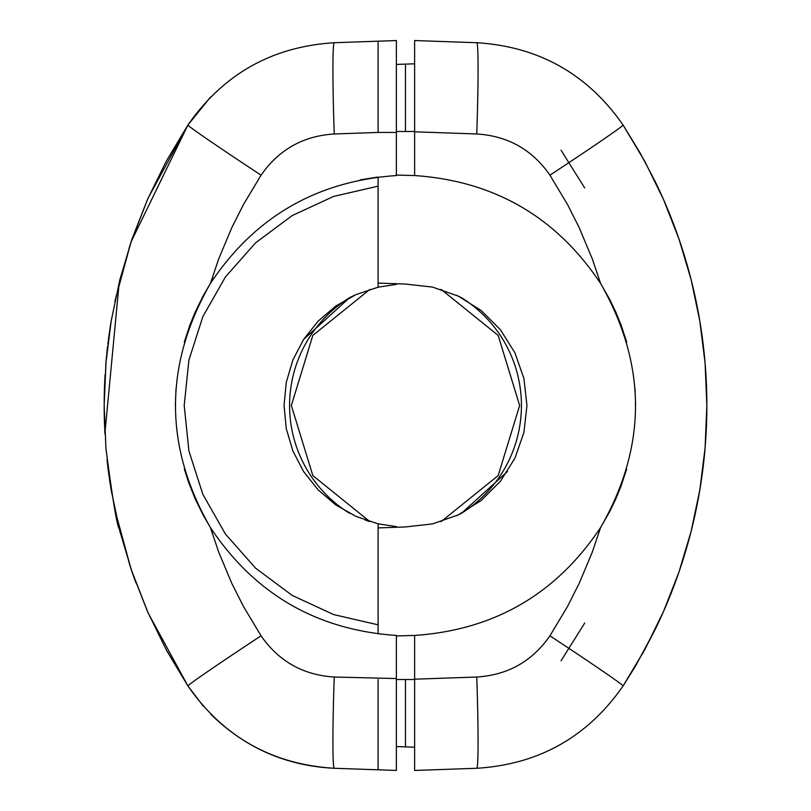 <?xml version="1.0" encoding="UTF-8"?>
<svg xmlns="http://www.w3.org/2000/svg" width="811" height="811" viewBox="0 0 811 811"><rect width="100%" height="100%" fill="white"/><g stroke="black" fill="none" stroke-linecap="round" stroke-linejoin="round"><path stroke-width="1.22" d="M365.072 520.023L369.887 521.615L365.072 520.023M303.578 339.454L349.571 297.688L354.529 295.255M378.108 94.177L378.108 92.261M378.108 283.09L378.108 177.021L378.108 186.175L333.635 196.414L292.224 215.564L255.617 242.813L225.397 276.997L202.841 316.665L188.902 360.114L184.198 405.5L188.902 450.886L202.841 494.335L225.397 534.003L255.617 568.187L292.224 595.436L333.635 614.586L378.108 624.825L378.108 633.979L378.108 527.91L405.5 526.947L432.527 523.906L458.195 514.924L481.227 500.458L500.458 481.227L514.924 458.195L523.906 432.527L526.947 405.5L523.906 378.473L514.924 352.805L500.458 329.773L481.227 310.542L458.195 296.076L432.527 287.094L405.5 284.053L378.108 283.09L378.108 287.175L356.039 294.575L335.795 306.041L318.105 321.166L303.628 339.383L292.883 360.023L286.273 382.336L284.053 405.5L286.273 428.664L292.883 450.977L303.628 471.617L318.105 489.834L335.795 504.959L356.039 516.425L378.108 523.825L378.108 527.91M210.272 527.332L203.368 515.492L195.279 499.11L188.517 482.15L184.34 469.093M175.379 405.662L176.007 388.469M184.269 342.171L189.977 324.846L195.157 312.174L203.206 295.802L210.09 283.972M361.665 769.233L396.366 770.45L396.366 635.439C316.665 629.985 254.674 594.017 210.394 527.525C163.873 446.395 163.873 365.051 210.394 283.475L214.023 277.859M378.108 63.076L378.108 132.446L378.108 97.523L378.108 132.446L396.366 132.446L396.366 175.561C316.665 181.015 254.674 216.983 210.394 283.475L218.615 259.114L231.855 227.516L243.452 204.575L261.061 175.176A91.319 1.744 33.3 0 1 187.878 125.097L210.647 96.925M378.108 287.175L396.366 284.387L396.366 283.728M396.366 527.272L396.366 526.613L378.108 523.825M396.366 132.446L396.366 40.55L334.244 42.719A91.319 3.183 -92 0 0 334.244 133.977C303.202 135.913 278.812 149.65 261.061 175.176M378.108 97.523L378.108 41.189M210.647 714.075C244.963 747.823 286.161 765.898 334.244 768.281L378.108 769.811L378.108 762.867L378.108 769.811L396.366 770.45M378.108 762.867L378.108 679.506M106.028 361.736L106.19 359.841M107.123 350.433L107.579 346.378M107.559 346.571L106.799 353.535M106.677 354.782L106.332 358.35M105.085 374.621L104.548 385.296M104.193 411.664L104.284 393.71M104.954 434.007L104.872 432.577M104.923 433.591L104.66 428.147M106.038 449.335L106.038 449.324C112.628 499.495 117.027 525.974 119.237 528.782C117.544 526.694 113.469 503.631 107.022 459.594M108.593 472.742L108.481 471.901M108.015 468.221L107.802 466.467M107.66 465.25L107.103 460.384M107.022 459.553L107.539 464.257M109.617 480.061L109.901 481.957M109.982 482.464L111.665 492.814M109.546 479.544L110.022 482.738M110.458 485.536L110.641 486.712M110.032 482.829L107.63 465.038M109.262 477.618L109.536 479.473M108.035 468.373L108.633 473.077M108.836 474.516L109.039 475.986M104.467 423.423L104.376 420.615M104.335 419.216L104.183 410.883M104.599 426.758L104.386 421.041M104.163 407.68L104.234 414.695M104.264 415.942L104.345 419.53M104.386 420.96L104.437 422.643M104.568 426.211L104.183 410.842M104.315 392.565L104.558 385.154M104.173 400.725L104.7 381.91M104.487 387.07L104.447 388.297M104.406 389.473L104.386 390.111M104.305 393.122L104.234 396.579M106.2 359.8L106.332 358.391M106.434 357.225L106.353 358.087M106.241 359.385L106.423 357.398M104.974 376.547L105.095 374.54M107.833 344.249L111.046 321.835M110.965 322.281L110.884 322.788M110.793 323.346L110.701 323.944M110.276 326.6L110.032 328.212M109.667 330.604L109.11 334.477M108.502 338.927L109.789 329.793M109.972 328.607L110.722 323.802M111.016 322.018L111.512 319.047M111.36 319.929L110.995 322.119M110.59 324.643L110.326 326.265M110.103 327.735L109.83 329.53M109.292 333.22L109.1 334.527M108.786 336.798L108.41 339.627M119.237 282.218L104.913 433.246M167.096 651.294L187.878 685.903L167.096 651.294L187.878 685.903L148.099 612.893L130.997 568.998L148.099 612.903M187.777 125.259L148.058 198.198L130.997 242.002L187.878 125.097C223.39 74.044 272.172 46.592 334.244 42.719M135.893 582.835L130.997 568.998L135.893 582.835M131.007 568.998L114.858 509.602L130.105 566.291M131.007 242.002L114.858 301.398L130.105 244.709M104.153 405.662L106.038 361.665M210.394 527.525L218.615 551.885L231.855 583.484L243.452 606.425L261.061 635.824C278.812 661.35 303.202 675.087 334.244 677.023A91.319 3.183 -88 0 0 334.244 768.281C272.172 764.408 223.39 736.956 187.878 685.903L166.133 649.52L147.47 611.464L132.021 571.998L119.886 531.387L111.168 489.905L105.906 447.844L104.153 405.5L105.906 363.156L111.168 321.095L119.886 279.613L132.021 239.002L147.47 199.536L166.133 161.48L187.878 125.097M187.97 686.025L203.247 706.117M378.108 727.862L378.108 712.91M378.108 98.09L378.108 83.138M378.108 67.911L378.108 65.073M704.972 449.264L704.881 450.328M704.212 457.374L704.13 458.154M706.077 377.429L706.128 378.423M706.533 387.577L706.614 390.111M706.766 396.204L706.807 398.779M706.685 418.435L706.574 422.318M706.493 424.538L706.452 425.643M706.34 428.228L706.442 425.836M704.83 450.855L704.688 452.396M703.887 460.476L703.532 463.649M703.441 464.429L703.867 460.597M704.374 455.721L704.597 453.42M704.506 454.373L704.384 455.64M704.283 456.694L704.222 457.252M704.029 459.077L703.836 460.942M706.665 391.966L706.705 393.254M706.746 395.403L706.766 396.427M706.847 403.645L706.847 404.77M706.847 406.352L706.837 408.156M706.827 409.991L706.817 411.359M706.787 413.032L706.716 417.29M706.107 433.033L706.148 432.212M706.229 430.529L706.3 429.09M705.905 374.5L706.006 376.152M706.117 378.281L706.209 379.994M706.28 381.454L706.34 382.751M706.269 381.109L706.199 379.812M706.077 377.358L706.026 376.537M702.285 337.335L702.356 337.842M702.985 342.779L703.198 344.533M703.34 345.75L703.492 347.007M703.695 348.76L703.826 350.017M703.978 351.437L704.323 354.792M703.978 351.447L703.654 348.436M703.522 347.25L703.461 346.743M701.454 331.456L700.319 324.035M700.542 325.464L700.359 324.288M700.207 323.346L700.096 322.666M699.964 321.866L699.802 320.913M699.619 319.828L699.315 318.054M699.011 316.341L698.9 315.672M698.747 314.85L698.362 312.742M701.515 331.821L700.978 328.252M702.965 342.627L702.59 339.616M702.427 338.43L702.367 337.923M702.083 335.845L701.961 335.014M701.616 332.571L701.464 331.527M701.018 328.536L701.099 329.043M701.383 330.939L701.576 332.297M701.819 333.939L701.981 335.146M702.225 336.94L702.397 338.187M702.63 339.941L702.792 341.198M702.965 342.617L703.37 345.962M706.432 384.789L706.563 388.337M706.604 389.878L706.645 391.247M706.695 393.132L706.726 394.481M706.746 395.464L706.756 396.092M706.787 397.664L706.817 399.803M706.401 384.242L706.432 384.89M706.482 386.097L706.614 389.959M706.807 399.336L706.837 402.53M706.807 399.468L706.847 403.513M706.807 398.819L706.776 397.005M706.726 394.562L706.675 392.118M706.827 410.275L706.604 421.385M706.513 424.102L706.462 425.238M706.513 423.91L706.543 423.109M706.594 421.527L706.614 420.889M706.695 418.04L706.766 414.34M704.688 452.447L704.526 454.16M704.384 455.589L704.242 457.009M704.414 455.275L704.546 453.978M706.026 434.453L705.915 436.389M700.015 488.81L701.515 479.159M701.829 476.959L703.107 467.248M700.035 488.719L700.116 488.212M700.207 487.654L700.298 487.056M700.724 484.4L700.968 482.788M701.333 480.396L701.89 476.523M702.498 472.073L701.211 481.207M701.028 482.393L700.278 487.198M699.619 491.172L699.487 491.953M699.65 490.959L699.954 489.195M700.41 486.357L700.694 484.583M700.897 483.265L701.17 481.47M701.708 477.78L701.9 476.473M702.214 474.202L702.59 471.373M635.672 665.75L655.308 629.224L635.672 665.75L623.122 685.903C587.61 736.956 538.828 764.408 476.756 768.281C538.828 764.408 587.61 736.956 623.122 685.903A91.319 1.744 -146.7 0 0 549.939 635.824L567.548 606.425L579.145 583.484L592.385 551.885L600.606 527.525C647.127 446.395 647.127 365.051 600.606 283.475C556.326 216.983 494.335 181.015 414.634 175.561L396.366 175.064M642.231 654.315L655.308 629.224A511.376 511.376 0 0 0 655.308 181.776L640.112 152.924L623.122 125.097C587.61 74.044 538.828 46.592 476.756 42.719C538.828 46.592 587.61 74.044 623.122 125.097L644.867 161.48L663.53 199.536L678.979 239.002L691.114 279.613L699.832 321.095L705.094 363.156L706.847 405.5L705.094 447.844L699.832 489.905L691.114 531.387L678.979 571.998L663.53 611.464L644.867 649.52L623.122 685.903M476.756 42.719A91.319 3.183 92 0 1 476.756 133.977L414.634 131.808L414.634 40.55L414.634 63.795L414.634 40.55L476.756 42.719M476.756 677.023A91.319 3.183 88 0 1 476.756 768.281L414.634 770.45L414.634 679.192L476.756 677.023C507.798 675.087 532.188 661.35 549.939 635.824M461.429 513.312L507.422 471.546L461.429 513.312L456.492 515.725L461.429 513.312A126.871 126.871 0 0 0 461.429 297.688L456.411 295.234M600.606 283.475L592.385 259.114L579.145 227.516L567.548 204.575L549.939 175.176A91.319 1.744 -33.3 0 0 623.122 125.097M414.634 131.808L414.634 175.561M396.366 635.936L414.634 635.439C494.335 629.985 556.326 594.017 600.606 527.525M414.634 635.439L414.634 679.192M396.366 746.566L414.634 747.205L414.634 679.506L396.366 679.506M414.634 131.494L414.634 63.795L396.366 64.434L405.47 64.11L405.47 131.494L414.634 131.494M396.366 64.434L405.47 64.11M600.748 527.292L609.791 511.437L615.721 499.1L620.922 486.428L626.66 469.093M635.621 405.662L634.993 388.469M626.731 342.171L621.023 324.846L615.843 312.174L609.933 299.837L600.921 283.982M349.571 297.688A126.871 126.871 0 0 0 349.571 513.312M334.244 677.023L396.366 678.554M261.061 635.824A91.319 1.744 146.7 0 0 187.878 685.903M378.108 132.446L334.244 133.977M549.939 175.176C532.188 149.65 507.798 135.913 476.756 133.977M561.06 150.228L584.711 187.959M584.711 623.041L561.06 660.772M396.366 131.494L405.47 131.494M405.47 679.547L405.47 746.89L414.634 747.205M369.887 289.385L312.833 335.409L291.352 405.5L312.833 475.591L369.887 521.615M378.108 177.021L360.135 179.9M441.113 521.615L498.167 475.591L519.648 405.5L498.167 335.409L441.113 289.385"/></g></svg>
